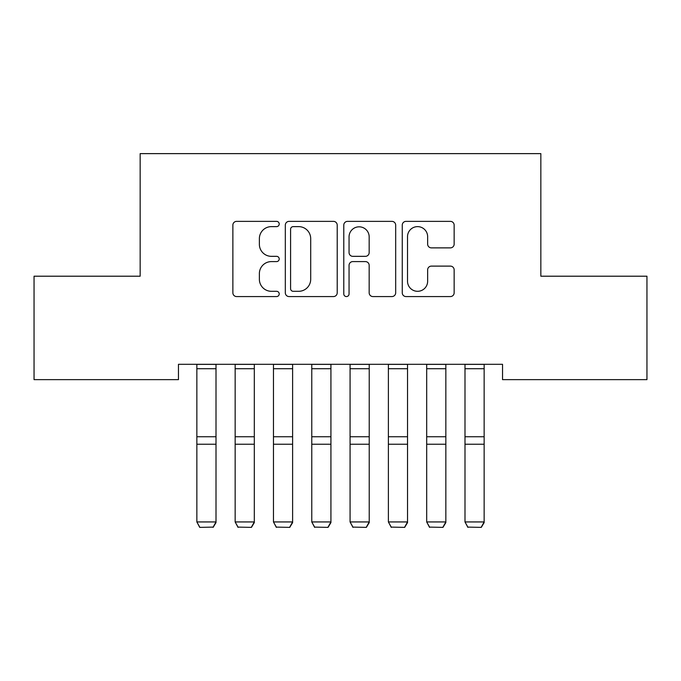 <?xml version="1.0" encoding="UTF-8"?>
<svg xmlns="http://www.w3.org/2000/svg" width="681" height="681" viewBox="0 0 681 681"><rect width="100%" height="100%" fill="white"/><g stroke="black" fill="none" stroke-linecap="round" stroke-linejoin="round"><path stroke-width="1.02" d="M279.21 223.998A2.63 2.63 0 0 0 276.58 221.368L236.63 221.368A3.763 3.763 0 0 0 232.868 225.13L232.868 292.804A3.763 3.763 0 0 0 236.63 296.567L276.58 296.567A2.63 2.63 0 0 0 279.21 293.937A2.63 2.63 0 0 0 276.58 291.306L271.413 291.306A12.028 12.028 0 0 1 259.376 279.27L259.376 273.634A12.028 12.028 0 0 1 271.413 261.598L276.58 261.598A2.63 2.63 0 0 0 279.21 258.967A2.63 2.63 0 0 0 276.58 256.337L271.413 256.337A12.028 12.028 0 0 1 259.376 244.3L259.376 238.665A12.028 12.028 0 0 1 271.413 226.628L276.58 226.628A2.63 2.63 0 0 0 279.21 223.998M450.388 247.875A3.763 3.763 0 0 0 454.15 244.113L454.15 225.13A3.763 3.763 0 0 0 450.388 221.368L406.021 221.368A3.763 3.763 0 0 0 402.258 225.13L402.258 292.804A3.763 3.763 0 0 0 406.021 296.567L450.388 296.567A3.763 3.763 0 0 0 454.15 292.804L454.15 269.872A3.763 3.763 0 0 0 450.388 266.109L431.396 266.109A3.763 3.763 0 0 0 427.642 269.872L427.642 281.244A10.062 10.062 0 0 1 417.581 291.306A10.062 10.062 0 0 1 407.519 281.244L407.519 236.69A10.062 10.062 0 0 1 417.581 226.628A10.062 10.062 0 0 1 427.642 236.69L427.642 244.113A3.763 3.763 0 0 0 431.396 247.875L450.388 247.875M502.535 364.309L178.465 364.309L178.465 379.632L34.05 379.632L34.05 276.205L140.158 276.205L140.158 153.625L540.842 153.625L540.842 276.205L646.95 276.205L646.95 379.632L502.535 379.632L502.535 364.309M337.214 225.13A3.763 3.763 0 0 0 333.452 221.368L289.084 221.368A3.763 3.763 0 0 0 285.322 225.13L285.322 292.804A3.763 3.763 0 0 0 289.084 296.567L333.452 296.567A3.763 3.763 0 0 0 337.214 292.804L337.214 225.13M347.548 221.368L391.915 221.368A3.763 3.763 0 0 1 395.678 225.13L395.678 292.804A3.763 3.763 0 0 1 391.915 296.567L372.933 296.567A3.763 3.763 0 0 1 369.17 292.804L369.17 265.36A3.763 3.763 0 0 0 365.408 261.598L352.818 261.598A3.763 3.763 0 0 0 349.055 265.36L349.055 293.937A2.63 2.63 0 0 1 346.425 296.567A2.63 2.63 0 0 1 343.786 293.937L343.786 225.13A3.763 3.763 0 0 1 347.548 221.368M293.222 226.628A2.63 2.63 0 0 0 290.583 229.267L290.583 288.676A2.63 2.63 0 0 0 293.222 291.306L298.67 291.306A12.028 12.028 0 0 0 310.698 279.27L310.698 238.665A12.028 12.028 0 0 0 298.67 226.628L293.222 226.628M369.17 236.877A10.062 10.062 0 0 0 359.108 226.824A10.062 10.062 0 0 0 349.055 236.877L349.055 252.574A3.763 3.763 0 0 0 352.818 256.337L365.408 256.337A3.763 3.763 0 0 0 369.17 252.574L369.17 236.877M216.005 364.309L216.005 522.599L213.127 527.375M199.729 527.375L213.136 527.111L199.729 527.375L196.852 521.944L216.005 521.944L213.127 527.111M196.852 364.309L196.852 521.944L199.729 527.111M254.311 364.309L254.311 522.599L251.442 527.375L238.035 527.111L251.442 527.375M238.035 527.375L235.158 521.944L254.311 521.944L251.434 527.111M235.158 364.309L235.158 521.944L238.035 527.111M292.617 364.309L292.617 522.599L289.748 527.375L276.341 527.111L289.748 527.375M276.341 527.375L273.464 521.944L292.617 521.944L289.74 527.111M273.464 364.309L273.464 521.944L276.341 527.111M330.923 364.309L330.923 522.599L328.055 527.375L314.648 527.111L328.055 527.375M314.648 527.375L311.77 521.944L330.923 521.944L328.046 527.111M311.77 364.309L311.77 521.944L314.648 527.111M369.23 364.309L369.23 522.599L366.361 527.375L352.954 527.111L366.361 527.375M352.954 527.375L350.077 521.944L369.23 521.944L366.352 527.111M350.077 364.309L350.077 521.944L352.954 527.111M407.536 364.309L407.536 522.599L404.667 527.375L391.26 527.111L404.667 527.375M391.26 527.375L388.383 521.944L407.536 521.944L404.659 527.111M388.383 364.309L388.383 521.944L391.26 527.111M445.842 364.309L445.842 522.599L442.973 527.375L429.566 527.111L442.973 527.375M429.566 527.375L426.689 521.944L445.842 521.944L442.965 527.111M426.689 364.309L426.689 521.944L429.566 527.111M484.148 364.309L484.148 522.599L481.28 527.375L467.873 527.111L481.28 527.375M467.873 527.375L464.995 521.944L484.148 521.944L481.271 527.111M464.995 364.309L464.995 521.944L467.873 527.111M216.005 364.386L196.852 364.386M216.005 436.742L196.852 436.742M216.005 444.233L196.852 444.233M216.005 368.71L196.852 368.71M254.311 364.386L235.158 364.386M254.311 436.742L235.158 436.742M254.311 444.233L235.158 444.233M254.311 368.71L235.158 368.71M292.617 364.386L273.464 364.386M292.617 436.742L273.464 436.742M292.617 444.233L273.464 444.233M292.617 368.71L273.464 368.71M330.923 364.386L311.77 364.386M330.923 436.742L311.77 436.742M330.923 444.233L311.77 444.233M330.923 368.71L311.77 368.71M369.23 364.386L350.077 364.386M369.23 436.742L350.077 436.742M369.23 444.233L350.077 444.233M369.23 368.71L350.077 368.71M407.536 364.386L388.383 364.386M407.536 436.742L388.383 436.742M407.536 444.233L388.383 444.233M407.536 368.71L388.383 368.71M445.842 364.386L426.689 364.386M445.842 436.742L426.689 436.742M445.842 444.233L426.689 444.233M445.842 368.71L426.689 368.71M484.148 364.386L464.995 364.386M484.148 436.742L464.995 436.742M484.148 444.233L464.995 444.233M484.148 368.71L464.995 368.71"/></g></svg>

